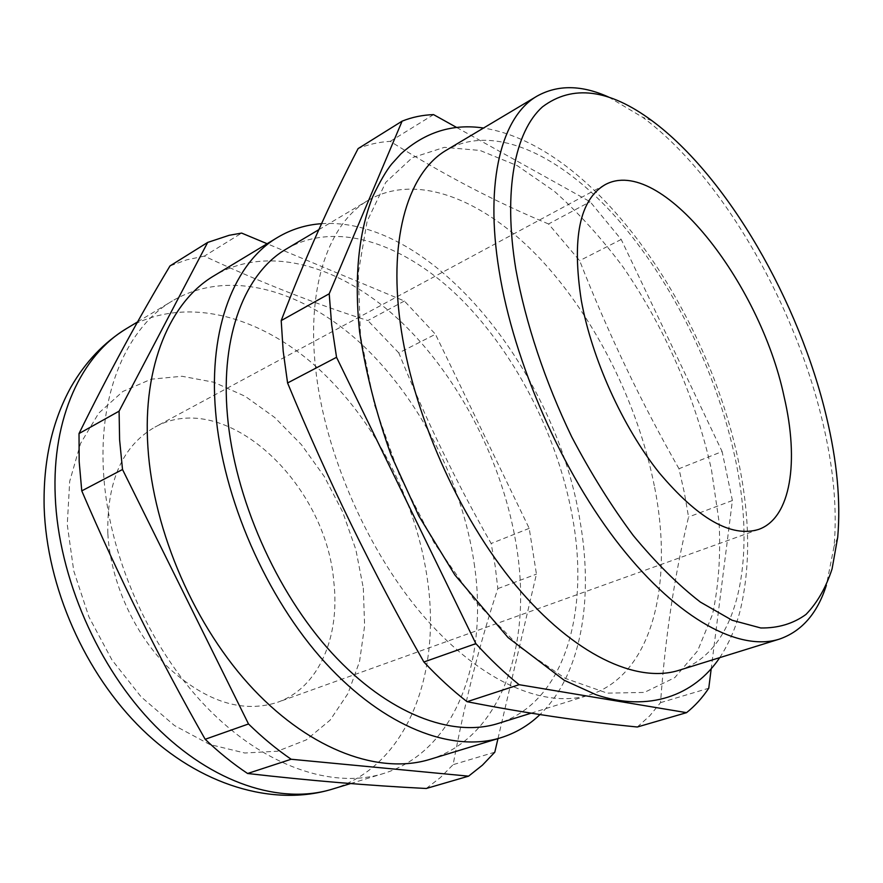 <?xml version="1.0" encoding="UTF-8"?>
<svg xmlns="http://www.w3.org/2000/svg" width="883" height="883" viewBox="0 0 883 883"><rect width="100%" height="100%" fill="white"/><g stroke="black" fill="none" stroke-linecap="round" stroke-linejoin="round"><path stroke-width="0.66" stroke-dasharray="4.42 3.31" d="M678.961 670.307C739.987 651.091 756.731 556.511 734.855 456.864C716.19 370.794 671.941 280.86 616.4 217.748C561.014 155.386 494.215 122.858 446.886 149.889M711.488 469.888L719.06 521.798C720.804 555.319 718.619 586.18 712.515 614.402L697.614 650.848L674.778 677.636L644.369 692.427L607.294 693.144L565.153 678.332L520.242 647.504L475.507 601.588L434.248 543.045L399.69 475.86L374.524 404.999L360.507 335.838L358.211 273.3L367.107 221.291L385.772 182.362L412.251 157.704L444.37 147.351L480.01 150.441L517.228 165.64L554.369 191.291C578.63 212.891 601.544 238.145 623.078 267.03C664.557 327.085 695.97 399.083 711.488 469.888M608.619 97.053L642.703 117.307C721.279 175.331 794.866 303.94 822.702 422.284C833.53 467.78 837.316 509.16 834.071 546.411L826.356 585.308M107.825 533.321C106.876 481.092 122.582 445.694 154.922 427.118C225.297 387.803 325.948 482.846 333.807 581.731C340.198 636.588 318.995 687.658 277.626 702.261C243.013 713.431 206.876 702.14 169.227 668.387C134.569 634.866 110.408 581.765 107.825 533.321M474.16 563.343C488.597 658.243 456.986 751.025 383.189 773.618C332.748 789.203 264.37 766.897 206.379 706.963C148.521 647.062 107.715 553.409 103.432 470.97C98.874 390.33 128.079 326.876 172.384 300.904C228.973 267.759 303.244 290.066 361.456 344.028C419.756 398.63 462.074 481.654 474.16 563.343M429.966 759.347C502.637 737.062 532.25 643.133 516.555 546.732C503.365 463.73 460.429 379.039 402.063 322.725C343.818 267.085 270.021 243.035 214.249 275.639M321.533 223.686C433.233 216.467 556.743 373.498 580.175 521.798C593.663 599.447 581.334 674.899 539.954 714.59M286.522 248.885C337.759 219.414 406.666 244.635 461.908 299.966C517.261 355.948 558.917 438.961 572.912 519.601C589.469 612.99 564.292 702.736 498.155 723.464M654.645 487.394C673.696 583.431 652.692 675.076 589.347 695.009C545.418 708.961 482.085 682.945 425.22 618.045C368.476 553.199 324.834 453.906 315.661 368.962C306.258 285.264 329.491 222.472 368.619 200.066C417.769 171.92 485.363 200.562 540.451 259.105C595.672 318.344 638.431 404.425 654.645 487.394M637.316 727.007L649.7 715.881L660.528 702.647C665.363 636.135 674.7 574.259 688.552 516.996L684.391 492.946L678.972 468.73L722.106 451.555L732.393 500.529L711.201 668.806M426.268 788.486L440.418 777.537L453.111 764.667C464.866 701.919 479.778 643.243 497.846 588.619L495.186 566.113L491.147 543.498C456.29 482.295 425.507 418.774 398.818 352.935L435.44 334.249L404.392 301.015L267.13 243.73M456.677 127.483L590.131 201.743L621.202 239.459L722.106 451.555M678.972 468.73C641.014 402.118 607.912 332.77 579.645 260.662L548.542 223.973L590.131 201.743M548.542 223.973C496.676 202.461 443.917 174.922 390.242 141.357C379.05 141.986 368.343 144.393 358.123 148.587M433.553 114.613L390.242 141.357M621.202 239.459L579.645 260.662M660.528 702.647L708.751 688.232M732.393 500.529L688.552 516.996M497.968 738.607L536.445 574.127L529.204 528.354L435.44 334.249M404.392 301.015L367.836 320.551C314.745 303.719 260.242 282.24 204.337 256.125L241.644 233.09M529.204 528.354L491.147 543.498M497.846 588.619L536.445 574.127M494.789 752.206L453.111 764.667M204.337 256.125L186.843 259.801L170 265.926M398.818 352.935L367.836 320.551M332.262 789.148C407.14 766.267 440.816 674.778 427.714 581.544C416.798 501.29 375.176 420.109 316.986 367.339C258.874 315.198 184.194 294.734 126.799 328.41M363.31 588.045L364.624 625.848L359.547 661.522L347.99 693.486L330.11 720.142L306.346 739.866L277.494 751.223L244.757 753L209.757 744.479L174.459 725.528L141.103 696.83L111.92 659.888L88.94 616.941L73.742 570.837L67.263 524.634L69.702 481.323L80.552 443.487L98.741 413.123L122.825 391.489L151.148 379.204L182.03 376.268L213.852 382.229L245.176 396.301L274.723 417.493L301.412 444.657L324.337 476.588L342.692 512.019L355.86 549.623L363.31 588.045M719.722 657.647C728.663 644.093 735.429 628.597 740.031 611.157C750.705 567.007 750.131 516.765 738.298 460.44C706.698 309.79 595.992 146.004 483.542 128.035M837.724 537.195L834.071 546.411M604.965 184.768L154.922 427.118M350.606 783.552L383.189 773.618M531.08 713.188L589.347 695.009M318.818 229.679L368.619 200.066M137.593 321.898L172.384 300.904M758.663 529.414L277.626 702.261M652.007 120.739L642.703 117.307"/><path stroke-width="1.32" d="M267.13 243.73L241.644 233.09L229.205 235.286L207.66 242.428L170 265.926C138.609 318.233 108.278 374.105 79.017 433.564L79.183 461.71L81.766 490.871C118.443 576.411 159.58 659.215 205.176 739.281C218.973 752.459 233.112 763.872 247.604 773.497C309.216 780.583 368.763 785.583 426.268 788.486L468.586 776.157L482.427 765.164L494.789 752.206L497.968 738.607M79.017 433.564L119.095 411.169L119.602 439.8L122.516 469.502L248.509 723.972C262.406 737.537 276.622 749.303 291.158 759.248L468.586 776.157M686.544 712.658L519.116 684.689C504.557 673.001 490.142 659.314 475.86 643.63L336.544 357.295L331.666 324.823L329.204 293.774L281.202 320.595L283.178 351.114L287.582 382.968C327.416 479.414 372.858 572.427 423.884 661.996C438.111 677.184 452.504 690.418 467.085 701.709C525.142 713.089 581.886 721.521 637.316 727.007L686.544 712.658C694.987 705.947 702.382 697.802 708.751 688.232L711.201 668.806M537.173 96.048L446.886 149.889C409.348 171.357 388.377 235.275 400.209 322.538C411.853 411.202 458.078 516.367 515.97 585.683C573.994 655.065 636.786 683.696 678.961 670.307L779.358 639.126C740.042 651.654 679.06 620.263 620.661 546.544C562.394 472.935 513.707 362.361 499.105 270.628C484.359 180.298 502.129 115.949 537.173 96.048C557.868 84.58 581.687 84.911 608.619 97.053M515.838 269.282C525.617 322.979 544.966 381.29 571.698 436.809C590.661 472.935 611.191 505.849 633.31 535.562C655.826 562.747 678.199 584.932 700.429 602.118L732.106 620.252L760.815 627.979C778.21 628.199 793.276 623.685 806.002 614.425C817.272 602.791 825.958 587.625 832.073 568.917L837.724 537.195C840.804 501.235 837.062 461.18 826.499 417.008C799.347 302.096 727.724 176.81 652.007 120.739C608.972 88.94 572.46 84.315 542.46 106.865C514.966 131.435 502.957 190.474 515.838 269.282M826.356 585.308C817.382 613.453 801.72 631.389 779.358 639.126M581.301 300.408C571.742 238.189 579.634 199.646 604.965 184.768C660.142 154.348 760.042 282.03 784.137 396.864C799.203 461.224 791.091 517.946 758.663 529.414C731.267 537.846 698.045 518.884 659.005 472.537C622.614 426.776 591.798 358.542 581.301 300.408M277.571 237.428L214.249 275.639C170.607 301.18 142.329 365.187 147.925 447.427C153.256 531.489 195.198 627.658 253.587 689.468C312.107 751.301 380.297 774.722 429.966 759.347L500.705 737.78C452.372 752.758 384.646 727.614 325.397 662.835C266.291 598.111 222.615 498.089 215.595 411.61C208.333 326.986 235.077 262.229 277.571 237.428C291.158 229.348 305.816 224.768 321.533 223.686M539.954 714.59C528.718 725.385 515.639 733.111 500.705 737.78M531.08 713.188L498.155 723.464C452.295 737.989 388.056 714.226 331.887 653.001C275.849 591.809 234.337 497.239 227.417 415.187C220.242 334.381 245.706 272.35 286.522 248.885L318.818 229.679M329.204 293.774L402.107 121.148C412.085 117.163 422.56 114.989 433.553 114.613L456.677 127.483M467.085 701.709L519.116 684.689M287.582 382.968L336.544 357.295M475.86 643.63L423.884 661.996M281.202 320.595C304.536 259.436 330.176 202.097 358.123 148.587L402.107 121.148M207.66 242.428L119.095 411.169M291.158 759.248L247.604 773.497M205.176 739.281L248.509 723.972M122.516 469.502L81.766 490.871M55.243 496.478C58.444 577.118 98.035 668.045 155.253 725.925C212.604 783.806 281.081 804.943 332.262 789.148C272.902 807.217 199.635 785.186 142.284 729.49C84.934 673.641 46.744 587.195 44.15 507.361C43.101 461.478 52.064 421.334 71.037 386.953C85.541 361.765 104.128 342.251 126.799 328.41C81.865 354.789 51.744 417.593 55.243 496.478M483.542 128.035C452.78 123.432 425.275 131.997 401.014 153.741L391.599 164.128C386.346 170.585 380.076 181.346 372.814 196.423C358.465 232.748 354.05 277.803 359.569 331.578C365.606 371.931 376.114 413.089 391.092 455.065L418.774 515.871L454.888 574.976L508.078 637.57L564.171 680.252L596.202 694.789C648.685 712.449 694.314 695.672 719.722 657.647M332.262 789.148L350.606 783.552M126.799 328.41L137.593 321.898"/></g></svg>
